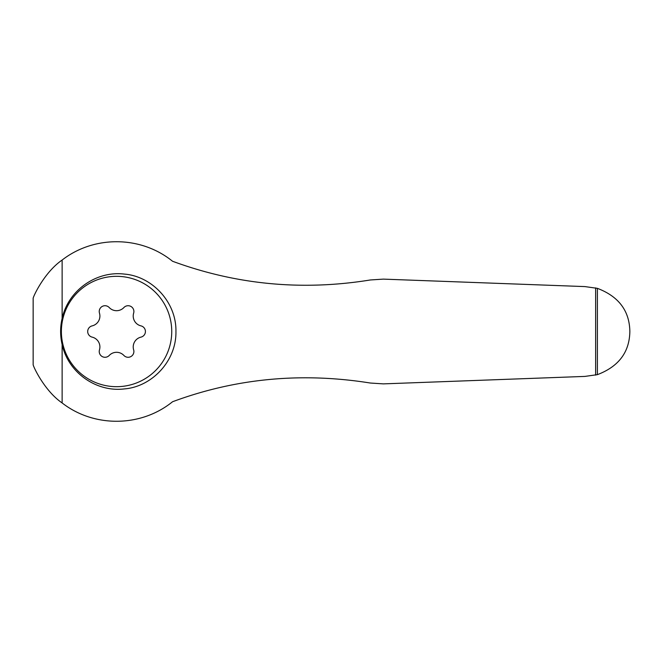 <?xml version="1.0" encoding="UTF-8"?>
<svg xmlns="http://www.w3.org/2000/svg" width="663" height="663" viewBox="0 0 663 663"><rect width="100%" height="100%" fill="white"/><g stroke="black" fill="none" stroke-linecap="round" stroke-linejoin="round"><path stroke-width="0.99" d="M62.131 318.397C60.126 327.074 60.126 335.809 62.131 344.603C68.463 373.319 97.047 392.355 124.337 388.916C151.761 386.802 176.474 361.153 175.944 331.541C176.524 301.914 151.794 276.173 124.279 274.084C97.005 270.703 68.496 289.632 62.131 318.397L62.131 260.045C93.715 235.464 140.597 235.39 172.546 261.255C236.384 284.759 302.32 290.999 370.335 279.968L383.355 279.123L584.94 286.59L597.396 288.347C618.703 296.452 629.519 310.839 629.85 331.517C629.494 352.186 618.67 366.564 597.396 374.653L584.94 376.41L383.355 383.877L370.335 383.032C301.624 372.076 235.696 378.308 172.546 401.745C140.771 427.511 93.814 427.627 62.131 402.955C45.465 391.535 34.335 368.993 33.15 364.841L33.15 298.159C34.335 294.032 45.382 271.548 62.131 260.045M116.564 276.322A55.178 55.178 0 0 1 164.349 359.089A55.178 55.178 0 0 1 68.77 359.089A55.178 55.178 0 0 1 116.564 276.322M99.475 313.151A5.776 5.776 0 0 1 109.213 307.533A10.102 10.102 0 0 0 123.906 307.533A5.776 5.776 0 0 1 133.644 313.151A10.102 10.102 0 0 0 140.987 325.881A5.776 5.776 0 0 1 140.987 337.119A10.102 10.102 0 0 0 133.644 349.849A5.776 5.776 0 0 1 123.906 355.467A10.102 10.102 0 0 0 109.213 355.467A5.776 5.776 0 0 1 99.475 349.849A10.102 10.102 0 0 0 92.132 337.119A5.776 5.776 0 0 1 92.132 325.881A10.102 10.102 0 0 0 99.475 313.151M62.131 402.955L62.131 344.603M595.639 375.117L595.639 287.883M597.396 374.653L597.396 288.347"/></g></svg>
